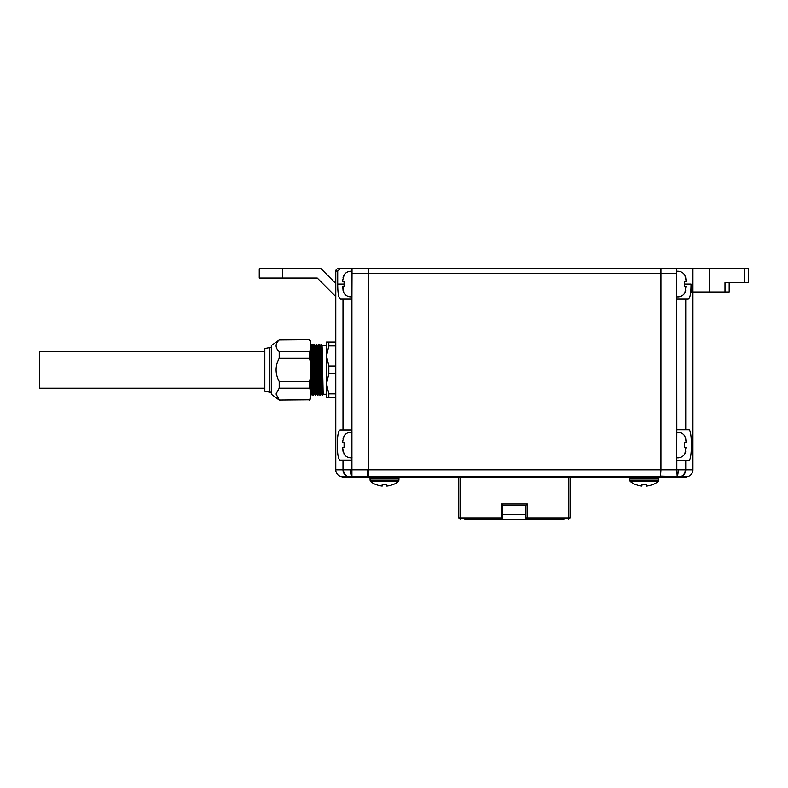 <?xml version="1.0" encoding="UTF-8"?>
<svg xmlns="http://www.w3.org/2000/svg" width="788" height="788" viewBox="0 0 788 788"><rect width="100%" height="100%" fill="white"/><g stroke="black" fill="none" stroke-linecap="round" stroke-linejoin="round"><path stroke-width="1.18" d="M322.883 382.633C322.696 395.152 322.499 398.265 322.302 391.971L321.346 344.376L322.016 345.538L326.478 345.528L326.508 394.463M354.176 477.489L350.699 477.489L348.089 476.563A6.954 6.284 -84.3 0 1 343.529 469.835L350.443 469.835A6.954 1.103 -92.5 0 0 351.546 476.563L354.176 477.489L367.789 477.489L367.789 476.553L347.951 476.553A6.954 6.688 -90 0 1 342.997 469.835L342.997 460.094L340.022 460.094C338.259 459.266 337.382 454.243 337.392 445.023C337.382 435.803 338.259 430.78 340.022 429.943L342.997 429.943L342.997 299.144L351.921 299.144L351.921 429.943L342.997 429.943M352.019 296.83A8.185 8.185 0 0 1 343.893 292.88L342.75 286.389L343.066 290.575M344.08 286.389L344.08 281.749L344.08 286.389L342.75 286.389M343.066 277.573L343.893 275.258A8.185 8.185 0 0 1 352.019 271.318M352.019 457.779A8.185 8.185 0 0 1 343.893 453.839L343.893 453.839M343.066 451.524L342.75 449.042L344.08 453.839M344.08 447.338L344.08 442.698L344.08 447.338L342.75 447.338L342.75 449.042L342.75 447.338M343.066 438.522L344.08 436.207L342.75 441.004L342.75 442.698L344.08 442.698M352.019 432.267A8.185 8.185 0 0 0 343.893 436.207M264.827 388.198L39.4 388.198L39.4 351.556L264.827 351.556M269.457 347.616L264.827 348.542L264.827 391.212L269.457 392.148L269.457 347.616L271.318 347.616M321.346 344.376L322.016 391.971C322.213 398.413 322.4 395.3 322.597 382.633M321.199 346.267L320.854 363.101M320.706 354.531L321.041 344.376L320.371 345.538L318.736 344.366L319.701 391.971C319.889 398.413 320.086 395.3 320.283 382.633M320.568 382.633C320.371 395.152 320.184 398.265 319.987 391.971L319.032 344.376M318.391 354.531L318.726 344.376L318.056 345.538L316.412 344.366L317.377 391.971C317.574 398.413 317.771 395.3 317.958 382.633M318.244 382.633C318.056 395.152 317.859 398.265 317.663 391.971L316.707 344.376M315.929 382.633C315.732 395.152 315.545 398.265 315.348 391.971L314.392 344.376L315.062 345.538L316.412 344.376M314.392 344.376L315.062 391.971C315.259 398.413 315.446 395.3 315.643 382.633L315.397 393.498M313.604 382.633C313.417 395.152 313.22 398.265 313.033 391.971L312.068 344.376L312.738 345.538L314.097 344.376M312.068 344.376L312.738 391.971C312.934 398.413 313.131 395.3 313.319 382.633M326.478 394.236L323.169 394.236L322.499 395.389L320.844 394.236L320.076 357.703C319.879 345.765 319.692 342.79 319.495 348.788L319.357 354.531M320.854 394.227L320.184 395.389L319.209 394.227L318.451 357.703C318.254 345.765 318.066 342.79 317.869 348.788M319.219 394.236L317.574 395.389L316.894 394.227L316.136 357.703C315.939 345.765 315.742 342.79 315.555 348.788M316.904 394.236L315.259 395.389L314.579 394.227L314.914 385.233M313.23 348.788C313.427 342.79 313.614 345.765 313.811 357.703L314.579 394.227L313.22 395.389L312.255 394.227L312.59 385.233M310.738 395.389L310.738 393.015M279.198 400.028L309.349 399.782L279.198 400.028L271.318 394.236L271.318 345.528L279.198 339.983C275.071 343.824 275.071 347.695 279.198 351.576L309.349 351.576L309.349 358.284L279.198 358.284L279.198 351.576M279.198 388.189L279.198 381.481L309.349 381.481L309.349 388.189L279.198 388.189L276.046 393.98L279.198 399.782M323.169 394.236L322.391 357.703C322.203 345.765 322.006 342.79 321.819 348.788L322.006 345.528M320.194 348.788C320.381 342.79 320.578 345.765 320.765 357.703L321.534 394.227M318.529 394.236L317.761 357.703C317.564 345.765 317.367 342.79 317.18 348.788M316.215 394.236L315.436 357.703C315.239 345.765 315.052 342.79 314.855 348.788M313.89 394.236L313.122 357.703C312.925 345.765 312.728 342.79 312.541 348.788L312.403 354.531M310.915 348.788C311.102 342.79 311.299 345.765 311.496 357.703L312.255 394.227L311.575 394.236L310.738 354.61M310.915 395.379L311.575 394.236M311.762 344.376L310.738 345.528M328.832 345.922L326.508 355.969L328.832 366.006L328.832 373.758L326.508 383.795L326.508 397.713L328.832 397.713L328.832 393.842L335.786 393.842L335.786 342.051L328.832 342.051L328.832 345.922L335.786 345.922M328.832 342.051L326.508 342.051L326.508 383.795L328.832 393.842M629.898 480.601L658.571 480.601A1.389 1.389 0 0 1 658.039 481.586L630.43 481.586A1.389 1.389 0 0 1 629.898 480.601L629.76 479.005A1.389 1.389 0 0 1 631.149 477.489M657.33 477.489A1.389 1.389 0 0 1 658.719 479.005L629.76 479.005M658.571 480.601L658.719 479.005M658.039 481.586A22.556 22.556 0 0 1 653.055 484.512L653.055 484.512M641.915 484.384A20.754 20.754 0 0 0 646.554 484.384A20.754 20.754 0 0 1 641.915 484.384L641.915 486.058A22.428 22.428 0 0 1 635.423 484.384L635.423 484.384M630.43 481.586A22.556 22.556 0 0 0 635.423 484.512M370.153 480.601L398.826 480.601A1.389 1.389 0 0 1 398.295 481.586L370.685 481.586A1.389 1.389 0 0 1 370.153 480.601L370.015 479.005A1.389 1.389 0 0 1 371.404 477.489M397.585 477.489A1.389 1.389 0 0 1 398.974 479.005L370.015 479.005M398.826 480.601L398.974 479.005M398.295 481.586A22.556 22.556 0 0 1 393.301 484.512L393.301 484.512M382.17 484.384A20.754 20.754 0 0 0 386.809 484.384A20.754 20.754 0 0 1 382.17 484.384L382.17 486.058A22.428 22.428 0 0 1 375.679 484.384L375.679 484.384M370.685 481.586A22.556 22.556 0 0 0 375.679 484.512M676.705 296.83A8.185 8.185 0 0 0 684.841 292.88L685.984 286.389L684.654 286.389L684.654 281.749L685.984 281.749L685.984 280.055L685.984 281.749M685.668 277.573L685.984 280.055L684.841 275.258A8.185 8.185 0 0 0 676.705 271.318M676.705 457.779A8.185 8.185 0 0 0 684.841 453.839L685.984 447.338L684.654 447.338L684.654 442.698L685.984 442.698L685.984 441.004L685.984 442.698M685.668 438.522L685.984 441.004L684.841 436.207A8.185 8.185 0 0 0 676.705 432.267M741.646 282.675L729.166 282.675L729.166 291.954L709.161 291.954L709.161 268.767L748.6 268.767L748.6 282.675L724.99 282.675L724.99 291.954M660.472 269.23L660.935 268.767L660.935 273.406L368.262 273.406L368.262 268.767L660.472 268.767L660.472 477.489L368.262 477.489L368.262 269.23M367.789 268.767L352.019 268.767L352.019 273.406L368.262 273.406L368.262 469.835L660.935 469.835L660.472 477.026M680.645 476.563L678.025 477.489L674.558 477.489L677.178 476.563L680.645 476.563A6.954 6.284 -95.7 0 0 685.205 469.835L692.938 469.835A6.954 6.954 0 0 1 687.786 476.553A6.954 6.954 0 0 0 692.938 469.835L692.938 291.954L709.161 291.954M676.813 299.144L685.727 299.144L685.727 429.716L676.813 429.716L676.705 273.406L660.935 273.406L660.935 469.835L676.813 469.835L677.178 476.563A6.954 1.103 -87.5 0 0 678.281 469.835L685.205 469.835M684.289 477.489L687.786 476.553L684.289 477.489L678.025 477.489M689.411 298.022L689.904 296.652M690.377 294.407L690.623 292.515M748.6 282.675L748.6 268.767L748.6 282.675M660.935 268.767L709.161 268.767M684.841 284.074L691.017 284.074L691.017 291.954L692.938 291.954L692.938 268.767M676.813 429.716L676.705 460.33L685.727 460.33L685.727 469.835A6.954 6.688 -90 0 1 680.773 476.553L687.786 476.553A6.954 6.954 0 0 0 692.938 469.835A6.954 6.954 0 0 1 687.786 476.553M685.727 429.716L688.712 429.716C692.268 428.603 692.268 461.433 688.712 460.33L685.727 460.33M691.017 284.074C691.007 293.294 690.071 298.317 688.19 299.144L685.727 299.144M676.705 273.406L676.705 268.767M674.558 477.489L660.935 477.489M685.668 451.524L684.841 453.839M684.654 442.698L684.654 447.338M685.668 290.575L684.841 292.88M684.654 281.749L684.654 286.389M393.301 484.384A22.428 22.428 0 0 1 386.809 486.058L386.809 484.384M653.055 484.384A22.428 22.428 0 0 1 646.554 486.058L646.554 484.384M464.733 519.233L501.375 519.233A1.389 1.389 0 0 0 502.774 517.844L502.774 505.325L525.96 505.325L525.96 517.844A1.389 1.389 90 0 0 527.349 519.233L563.991 519.233M525.96 505.325L527.349 503.985L501.375 503.985L501.375 517.903L502.774 517.844A1.389 1.389 0 0 1 501.375 519.233L501.375 517.903L460.094 517.903L460.094 519.233L458.705 517.844L460.094 519.233M570.029 477.489L570.029 517.844L568.631 519.233L568.631 517.903L527.349 517.903L527.349 519.233A1.389 1.389 90 0 1 525.96 517.844L527.349 517.903L527.349 503.985M501.375 503.985L502.764 505.325M568.631 477.489L568.631 517.903L570.029 517.844M460.094 477.489L460.094 517.903L458.705 517.844L458.705 477.489M563.065 519.233L465.659 519.233M328.832 397.713L335.786 397.713L335.786 393.842M328.832 366.006L335.786 366.006M328.832 373.758L335.786 373.758M309.349 400.028L310.738 398.639L310.738 397.605L309.349 399.782L310.738 397.605L310.738 341.125L309.349 339.736L279.198 339.983M279.198 358.284C275.071 365.977 275.071 373.709 279.198 381.481M310.738 377.127L309.349 381.481M309.349 358.284L310.738 362.638M309.349 351.576L310.738 349.399M309.349 339.983L310.738 342.159M309.349 388.189L310.738 390.356M344.08 275.258L342.75 280.055L342.75 281.749L344.08 281.749M368.262 476.1L367.789 476.553L367.789 469.835L351.921 469.835L351.921 476.553M335.786 296.593L317.239 278.046L259.252 278.046L259.252 268.767L321.08 268.767L335.786 283.473M350.699 477.489L344.445 477.489L340.948 476.553A6.954 6.954 0 0 1 335.786 469.835L343.529 469.835M344.445 477.489L340.948 476.553L348.089 476.563M351.921 429.943L351.921 469.835L350.443 469.835M352.019 273.406L351.921 299.144M338.495 295.234L338.82 296.662M352.019 268.767L338.111 268.767L340.061 268.767L337.717 271.082L335.786 271.082L335.786 469.835M338.111 268.767A2.315 2.315 0 0 0 335.786 271.082A2.315 2.315 0 0 1 338.111 268.767M342.997 460.094L351.921 460.094M342.997 299.144L340.534 299.144C338.663 298.337 337.717 293.313 337.717 284.074L337.717 271.082M660.472 476.553L368.262 476.553M676.813 460.33L676.813 469.835L678.281 469.835M744.424 282.675L744.424 268.767M676.813 476.553L660.472 476.1M525.96 514.594L502.774 514.594M282.449 268.767L282.449 278.046M343.893 284.074L337.717 284.074M309.349 339.736L279.198 339.736M269.457 392.148L271.318 392.148"/></g></svg>
